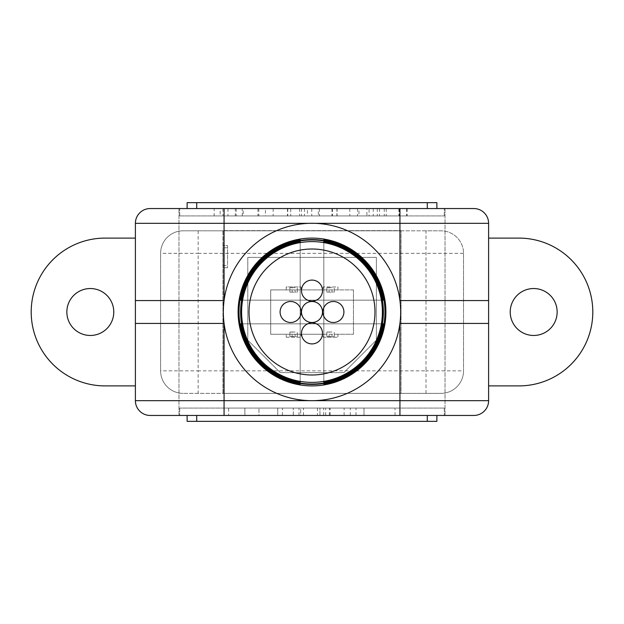 <?xml version="1.0" encoding="UTF-8"?>
<svg xmlns="http://www.w3.org/2000/svg" width="624" height="624" viewBox="0 0 624 624"><rect width="100%" height="100%" fill="white"/><g stroke="black" fill="none" stroke-linecap="round" stroke-linejoin="round"><path stroke-width="0.47" stroke-dasharray="3.12 2.34" d="M322.889 312A10.514 10.514 0 0 0 333.395 322.514A10.514 10.514 0 0 0 343.91 312A10.514 10.514 0 0 0 333.395 301.486A10.514 10.514 0 0 0 322.889 312M312 301.111A10.514 10.514 0 0 0 322.514 290.605A10.514 10.514 0 0 0 312 280.09A10.514 10.514 0 0 0 301.486 290.605A10.514 10.514 0 0 0 312 301.111M301.111 312A10.514 10.514 0 0 0 290.605 301.486A10.514 10.514 0 0 0 280.09 312A10.514 10.514 0 0 0 290.605 322.514A10.514 10.514 0 0 0 301.111 312M312 322.889A10.514 10.514 0 0 0 301.486 333.395A10.514 10.514 0 0 0 312 343.91A10.514 10.514 0 0 0 322.514 333.395A10.514 10.514 0 0 0 312 322.889M322.514 312A10.514 10.514 0 0 0 312 301.486A10.514 10.514 0 0 0 301.486 312A10.514 10.514 0 0 0 312 322.514A10.514 10.514 0 0 0 322.514 312M227.542 267.735L223.103 267.735L223.103 393.362L401.045 393.362L401.045 230.786L223.103 230.786L223.103 245.567L227.542 245.567L227.542 267.735L223.103 267.735L223.103 245.567L227.542 245.567L227.542 267.735M332.023 287.687L326.851 287.687L326.851 292.126L334.246 292.126L334.246 287.687L334.246 292.126L332.023 292.126L332.023 287.687L329.066 287.687L329.066 292.126L332.023 292.126M332.023 332.023L326.851 332.023L326.851 336.461L334.246 336.461L334.246 332.023L334.246 336.461L332.023 336.461L332.023 332.023L329.066 332.023L329.066 336.461L332.023 336.461M295.082 332.023L289.903 332.023L289.903 336.461L297.297 336.461L297.297 332.023L297.297 336.461L295.082 336.461L295.082 332.023L292.126 332.023L292.126 336.461L295.082 336.461M295.082 287.687L289.903 287.687L289.903 292.126L297.297 292.126L297.297 287.687L297.297 292.126L295.082 292.126L295.082 287.687L292.126 287.687L292.126 292.126L295.082 292.126M425.997 393.362L425.997 370.835L463.538 370.835A22.526 22.526 0 0 1 441.012 393.362L183.128 393.362L401.037 393.362L401.045 230.786L223.103 230.786L223.103 393.362L401.045 393.362L401.037 230.818L441.012 230.818A22.526 22.526 0 0 1 463.538 253.336L463.538 370.835L463.538 253.336L198.143 253.336L198.143 370.835L425.997 370.835L425.997 230.818L441.012 230.818A22.526 22.526 0 0 1 463.538 253.336M247.783 257.392L247.783 340.15L280.301 372.668L343.847 372.668L376.366 340.15L376.366 257.392L247.783 257.392L247.783 340.15L280.301 372.668L343.847 372.668L376.366 340.15L376.366 257.392L247.783 257.392M286.213 337.202L300.986 337.202L300.986 334.246L300.986 337.202L286.213 337.202L286.213 334.246L270.691 334.246L270.691 289.903L286.213 289.903L286.213 286.946L300.986 286.946L300.986 289.903L323.162 289.903L323.162 286.946L323.162 289.903L353.457 289.903L353.457 334.246L337.935 334.246L337.935 337.202L323.162 337.202L323.162 334.246L286.213 334.246L286.213 337.202M337.935 289.903L337.935 286.946L323.162 286.946L337.935 286.946L337.935 289.903M329.066 336.461L326.851 336.461L326.851 332.023L329.066 332.023M353.457 289.903L270.691 289.903L270.691 334.246L353.457 334.246L353.457 289.903M286.213 289.903L300.986 289.903L300.986 286.946L286.213 286.946L286.213 289.903M337.935 334.246L323.162 334.246L323.162 337.202L337.935 337.202L337.935 334.246M292.126 336.461L289.903 336.461L289.903 332.023L292.126 332.023M329.066 292.126L326.851 292.126L326.851 287.687L329.066 287.687M292.126 292.126L289.903 292.126L289.903 287.687L292.126 287.687M425.997 230.818L183.128 230.818A22.526 22.526 0 0 0 160.602 253.336L160.602 370.835A22.526 22.526 0 0 0 183.128 393.362A22.526 22.526 0 0 1 160.602 370.835L160.602 253.336A22.526 22.526 0 0 1 183.128 230.818L401.037 230.818L401.037 393.362L441.012 393.362A22.526 22.526 0 0 0 463.538 370.835M223.103 393.362L223.103 230.818L223.103 393.362M291.806 415.451L300.667 415.451L300.667 408.065L364.003 408.065L244.889 408.065L344.113 408.065L291.806 408.065L300.667 408.065L300.667 415.451L282.422 415.451L291.806 415.451M291.806 408.065L282.422 408.065L291.806 408.065M379.369 415.451L395.039 415.451L364.003 415.451L364.003 408.065L395.039 408.065L364.003 408.065L364.003 415.451L379.369 415.451M66.854 312A23.462 23.462 0 0 1 90.316 288.538A23.462 23.462 0 0 1 113.779 312A23.462 23.462 0 0 1 90.316 335.462A23.462 23.462 0 0 1 66.854 312M510.221 312A23.462 23.462 0 0 1 533.684 288.538A23.462 23.462 0 0 1 557.146 312A23.462 23.462 0 0 1 533.684 335.462A23.462 23.462 0 0 1 510.221 312M518.903 238.103A73.897 73.897 0 0 1 592.8 312A73.897 73.897 0 0 1 518.903 385.897L488.608 385.897L488.608 400.67A14.781 14.781 0 0 1 473.827 415.451L150.173 415.451A14.781 14.781 0 0 1 135.392 400.67L135.392 385.897L105.097 385.897A73.897 73.897 0 0 1 31.2 312A73.897 73.897 0 0 1 105.097 238.103L135.392 238.103L135.392 223.33A14.781 14.781 0 0 1 150.173 208.549L473.827 208.549A14.781 14.781 0 0 1 488.608 223.33L488.608 238.103L518.903 238.103M358.979 215.935L407.152 215.935L358.979 215.935L358.979 208.549L369.088 208.549L369.088 215.935M318.326 215.935L357.529 215.935L311.758 215.935L318.326 215.935L318.326 208.549L357.529 208.549L318.326 208.549M179.728 215.935L444.272 215.935L179.728 215.935L179.728 208.549L444.272 208.549L179.728 208.549L179.728 215.935M214.149 215.935L236.207 215.935L214.149 215.935L214.149 208.549L220.178 208.549L220.178 215.935M242.276 215.935L258.82 215.935L242.276 215.935L242.276 208.549L243.204 208.549L243.204 215.935M290.737 215.935L265.434 215.935L290.737 215.935L290.737 208.549L307.429 208.549L307.429 215.935M444.272 408.065L179.728 408.065L444.272 408.065L444.272 415.451L179.728 415.451L444.272 415.451L444.272 408.065M228.634 408.065L244.889 408.065L228.634 408.065L228.634 415.451L244.889 415.451L244.889 408.065L244.889 415.451L228.634 415.451M277.735 408.065L258.96 408.065L277.735 408.065L277.735 415.451L277.735 408.065L277.735 415.451L258.96 415.451L258.96 408.065L258.96 415.451L277.735 415.451L277.735 408.065M187.114 208.549L187.114 202.636L427.276 202.636L427.276 208.549L436.886 208.549L187.114 208.549L436.886 208.549L187.114 208.549L427.276 208.549L427.276 202.636L196.724 202.636L436.886 202.636L436.886 208.549M427.276 421.364L427.276 415.451L427.276 421.364L427.276 415.451L196.724 415.451L436.886 415.451L187.114 415.451L196.724 415.451L187.114 415.451L196.724 415.451L196.724 421.364L436.886 421.364L196.724 421.364L436.886 421.364L436.886 415.451M399.937 415.451L224.063 415.451M178.987 415.451L178.987 208.549L178.987 415.451M135.392 238.103L135.392 385.897M488.608 385.897L488.608 238.103M445.013 208.549L445.013 415.451L445.013 208.549M222.955 393.362L222.955 230.638L401.045 230.638L401.045 393.362L222.955 393.362L222.955 230.638L401.045 230.638L401.045 393.362L222.955 393.362M323.825 241.964L323.825 382.036L323.825 241.964M240.965 323.825L383.035 323.825L240.965 323.825M323.825 239.975L323.825 384.025L323.825 239.975M300.175 241.964L300.175 382.036L300.175 241.964M300.175 239.975L300.175 384.025L300.175 239.975M240.965 300.175L383.035 300.175L240.965 300.175M179.728 408.065L179.728 415.451L179.728 408.065M187.114 415.451L187.114 421.364L196.724 421.364L196.724 415.451L196.724 421.364M444.272 215.935L444.272 208.549L444.272 215.935M317.46 415.451L244.889 415.451L364.003 415.451L277.735 415.451L317.46 415.451L317.46 408.065M244.889 415.451L244.889 408.065L244.889 415.451M344.113 415.451L344.113 408.065M319.948 415.451L300.667 415.451L319.948 415.451L319.948 408.065L319.948 415.451M220.178 208.549L236.207 208.549L235.279 208.549L235.279 215.935M235.279 208.549L214.149 208.549M236.207 208.549L236.207 215.935M222.947 208.549L222.947 215.935M227.978 208.549L227.978 215.935M243.204 208.549L258.82 208.549L257.923 208.549L257.923 215.935M257.923 208.549L242.276 208.549M258.82 208.549L258.82 215.935M307.429 208.549L265.434 208.549L265.434 215.935M265.434 208.549L290.737 208.549M287.477 208.549L287.477 215.935M304.457 208.549L304.457 215.935M299.621 208.549L299.621 215.935M287.75 208.549L287.75 215.935M273.156 208.549L273.156 215.935M290.722 208.549L290.722 215.935M301.478 208.549L301.478 215.935M336.898 208.549L319.472 208.549L349.807 208.549L336.898 208.549L336.898 215.935L319.472 215.935L336.898 215.935M337.077 208.549L337.077 215.935M311.758 208.549L311.758 215.935M331.968 208.549L331.968 215.935M357.529 208.549L357.529 215.935M349.807 208.549L349.807 215.935M319.472 208.549L319.472 215.935M332.42 208.549L332.42 215.935M369.088 208.549L407.152 208.549L366.889 208.549L366.889 215.935M366.889 208.549L358.979 208.549M373.238 208.549L373.238 215.935M379.525 208.549L379.525 215.935M386.248 208.549L386.248 215.935M398.884 208.549L398.884 215.935M399.438 208.549L399.438 215.935M407.152 208.549L407.152 215.935M406.606 208.549L406.606 215.935M398.986 208.549L398.986 215.935M384.267 208.549L384.267 215.935M377.302 208.549L377.302 215.935M223.103 265.52L227.542 265.52M227.542 247.783L223.103 247.783M198.143 230.818L198.143 253.336L160.602 253.336A22.526 22.526 0 0 1 183.128 230.818M183.128 393.362A22.526 22.526 0 0 1 160.602 370.835L198.143 370.835L198.143 393.362M196.724 202.636L196.724 208.549M427.276 202.636L427.276 208.549M329.363 415.451L329.363 408.065M323.669 415.451L323.669 408.065M303.482 415.451L303.482 408.065M293.296 415.451L293.296 408.065L293.296 415.451M298.99 415.451L298.99 408.065M325.642 415.451L325.642 408.065M330.135 415.451L330.135 408.065M350.321 415.451L350.321 408.065M356.015 415.451L356.015 408.065M282.422 415.451L282.422 408.065M395.039 415.451L395.039 408.065"/><path stroke-width="0.94" d="M322.889 312A10.514 10.514 0 0 0 333.395 322.514A10.514 10.514 0 0 0 343.91 312A10.514 10.514 0 0 0 333.395 301.486A10.514 10.514 0 0 0 322.889 312M312 301.111A10.514 10.514 0 0 0 322.514 290.605A10.514 10.514 0 0 0 312 280.09A10.514 10.514 0 0 0 301.486 290.605A10.514 10.514 0 0 0 312 301.111M301.111 312A10.514 10.514 0 0 0 290.605 301.486A10.514 10.514 0 0 0 280.09 312A10.514 10.514 0 0 0 290.605 322.514A10.514 10.514 0 0 0 301.111 312M312 322.889A10.514 10.514 0 0 0 301.486 333.395A10.514 10.514 0 0 0 312 343.91A10.514 10.514 0 0 0 322.514 333.395A10.514 10.514 0 0 0 312 322.889M322.514 312A10.514 10.514 0 0 0 312 301.486A10.514 10.514 0 0 0 301.486 312A10.514 10.514 0 0 0 312 322.514A10.514 10.514 0 0 0 322.514 312M113.779 312A23.462 23.462 0 0 0 90.316 288.538A23.462 23.462 0 0 0 66.854 312A23.462 23.462 0 0 0 90.316 335.462A23.462 23.462 0 0 0 113.779 312M557.146 312A23.462 23.462 0 0 0 533.684 288.538A23.462 23.462 0 0 0 510.221 312A23.462 23.462 0 0 0 533.684 335.462A23.462 23.462 0 0 0 557.146 312M385.897 312A73.897 73.897 0 0 1 312 385.897A73.897 73.897 0 0 1 238.103 312A73.897 73.897 0 0 1 312 238.103A73.897 73.897 0 0 1 385.897 312M223.33 312A88.67 88.67 0 0 0 312 400.67A88.67 88.67 0 0 0 399.937 300.573A88.67 88.67 0 0 0 224.063 300.573A88.67 88.67 0 0 0 223.33 312M488.608 238.103L518.903 238.103A73.897 73.897 0 0 1 592.8 312A73.897 73.897 0 0 1 518.903 385.897L488.608 385.897M240.965 323.825L240.965 323.825A72.01 72.01 0 0 0 383.035 323.825L383.035 323.825M383.417 323.825A72.384 72.384 0 0 1 240.583 323.825M240.973 312A71.027 71.027 0 0 0 300.175 382.036L300.175 382.418A71.409 71.409 0 0 1 300.175 241.582L300.175 241.964A71.027 71.027 0 0 0 240.973 312M239.008 312A72.992 72.992 0 0 0 300.175 384.025L300.175 384.407A73.367 73.367 0 0 1 300.175 239.593L300.175 239.975A72.992 72.992 0 0 0 239.008 312M323.825 239.593L323.825 239.593A73.367 73.367 0 0 1 323.825 384.407L323.825 384.407M323.825 239.975A72.992 72.992 0 0 1 323.825 384.025M323.825 241.582L323.825 241.582A71.409 71.409 0 0 1 323.825 382.418L323.825 382.418M323.825 241.964A71.027 71.027 0 0 1 323.825 382.036M150.173 208.549L473.827 208.549A14.781 14.781 0 0 1 488.608 223.33L488.608 400.67A14.781 14.781 0 0 1 473.827 415.451L150.173 415.451A14.781 14.781 0 0 1 135.392 400.67L135.392 223.33A14.781 14.781 0 0 1 150.173 208.549M436.886 415.451L436.886 421.364L427.276 421.364L427.276 415.451L399.937 415.451L399.937 323.427L488.608 323.427M135.392 323.427L224.063 323.427L224.063 415.451L196.724 415.451L196.724 421.364L187.114 421.364L187.114 415.451M383.417 300.175L383.417 300.175A72.384 72.384 0 0 0 240.583 300.175L240.583 300.175M383.035 300.175A72.01 72.01 0 0 0 240.965 300.175M135.392 385.897L105.097 385.897A73.897 73.897 0 0 1 31.2 312A73.897 73.897 0 0 1 105.097 238.103L135.392 238.103M488.608 300.573L399.937 300.573L399.937 223.33L224.063 223.33L224.063 300.573L135.392 300.573M427.276 421.364L196.724 421.364M436.886 208.549L436.886 202.636L187.114 202.636L187.114 208.549M249.007 312A62.993 62.993 0 0 0 312 374.993A62.993 62.993 0 0 0 374.993 312A62.993 62.993 0 0 0 312 249.007A62.993 62.993 0 0 0 249.007 312M382.387 312A70.387 70.387 0 0 1 312 382.387A70.387 70.387 0 0 1 241.613 312A70.387 70.387 0 0 1 312 241.613A70.387 70.387 0 0 1 382.387 312M135.392 400.67L488.608 400.67A14.781 14.781 0 0 1 473.827 415.451M224.063 208.549L224.063 223.33L135.392 223.33M473.827 208.549A14.781 14.781 0 0 1 488.608 223.33L399.937 223.33L399.937 208.549M427.276 202.636L427.276 208.549M196.724 202.636L196.724 208.549"/></g></svg>
